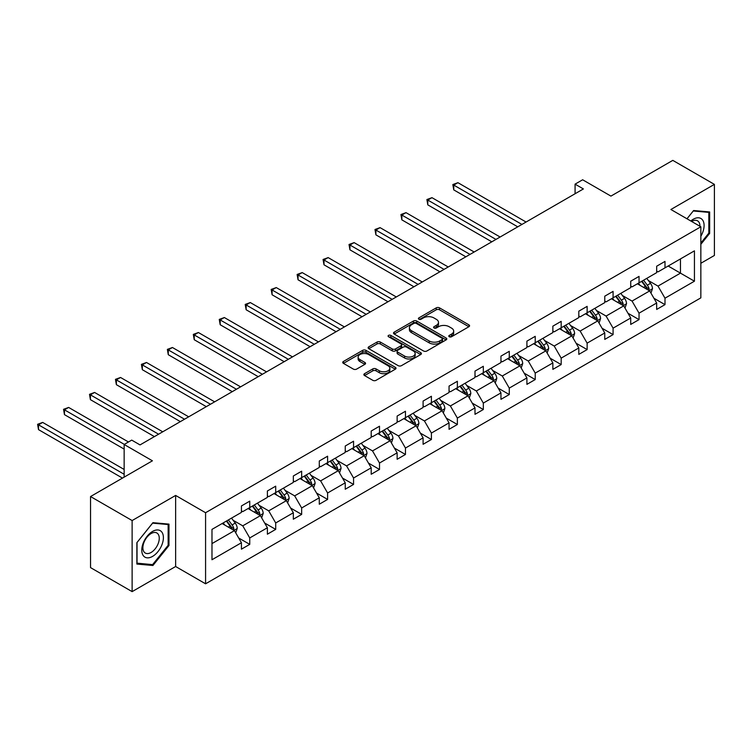 <?xml version="1.0" encoding="UTF-8"?>
<svg xmlns="http://www.w3.org/2000/svg" width="752" height="752" viewBox="0 0 752 752"><rect width="100%" height="100%" fill="white"/><g stroke="black" fill="none" stroke-linecap="round" stroke-linejoin="round"><path stroke-width="1.13" d="M449.264 336.746A1.617 0.931 0 0 0 451.548 336.746L468.9 326.725A2.312 1.335 0 0 0 469.577 325.785A2.312 1.335 0 0 0 468.9 324.845L439.506 307.869A2.312 1.335 0 0 0 436.245 307.869L418.892 317.889A1.617 0.931 0 0 0 418.413 318.547A1.617 0.931 0 0 0 418.892 319.205A1.617 0.931 0 0 0 421.176 319.205L423.423 317.908A7.388 4.268 0 0 1 433.876 317.908L436.32 319.327A7.388 4.268 0 0 1 438.491 322.345A7.388 4.268 0 0 1 436.32 325.362L434.073 326.659A1.617 0.931 0 0 0 433.603 327.317A1.617 0.931 0 0 0 434.073 327.975A1.617 0.931 0 0 0 436.367 327.975L438.604 326.678A7.388 4.268 0 0 1 449.057 326.678L451.51 328.098A7.388 4.268 0 0 1 453.672 331.106A7.388 4.268 0 0 1 451.51 334.123L449.264 335.42A1.617 0.931 0 0 0 448.794 336.088A1.617 0.931 0 0 0 449.264 336.746L449.264 335.42M700.845 263.285L714.4 255.454L714.4 184.381L672.805 160.373L610.925 196.103L582.64 179.775L575.073 184.146L575.073 193.743M132.126 591.627L175.63 566.51L175.63 495.436L132.126 520.553L132.126 591.627L90.541 567.619L90.541 496.546L152.421 460.807L124.146 444.479L124.146 477.135M132.126 520.553L90.541 496.546M364.551 373.678A2.312 1.335 0 0 0 363.874 374.618A2.312 1.335 0 0 0 364.551 375.558L372.804 380.324A2.312 1.335 0 0 0 376.066 380.324L395.336 369.194A2.312 1.335 0 0 0 396.013 368.254A2.312 1.335 0 0 0 395.336 367.314L365.942 350.347A2.312 1.335 0 0 0 362.671 350.347L343.41 361.468A2.312 1.335 0 0 0 342.733 362.408A2.312 1.335 0 0 0 343.41 363.357L353.365 369.1A2.312 1.335 0 0 0 356.636 369.1L364.88 364.344A2.312 1.335 0 0 0 365.557 363.404A2.312 1.335 0 0 0 364.88 362.455L359.935 359.606A6.176 3.563 0 0 1 358.131 357.087A6.176 3.563 0 0 1 361.947 353.788A6.176 3.563 0 0 1 368.677 354.559L388.023 365.735A6.176 3.563 0 0 1 389.837 368.254A6.176 3.563 0 0 1 386.02 371.554A6.176 3.563 0 0 1 379.29 370.774L376.066 368.912A2.312 1.335 0 0 0 372.804 368.912L364.551 373.678L364.551 375.558M124.146 444.479L131.713 440.108L140.032 444.911L583.392 188.94L575.073 184.146M175.63 495.436L205.578 512.723L700.845 226.784L700.845 297.867L205.578 583.806L205.578 512.723M714.4 184.381L670.897 209.498L700.845 226.784M423.583 351.005A2.312 1.335 0 0 0 426.854 351.005L446.124 339.876A2.312 1.335 0 0 0 446.801 338.936A2.312 1.335 0 0 0 446.124 337.996L416.73 321.019A2.312 1.335 0 0 0 413.459 321.019L394.189 332.149A2.312 1.335 0 0 0 393.512 333.089A2.312 1.335 0 0 0 394.189 334.029L423.583 351.005M389.207 337.093A1.617 0.931 0 0 1 390.843 337.319L390.843 335.401L420.725 352.65A2.312 1.335 0 0 1 421.402 353.6A2.312 1.335 0 0 1 420.725 354.54L401.455 365.66A2.312 1.335 0 0 1 398.193 365.66L368.8 348.693L377.043 343.965L377.043 342.047L368.8 346.804A2.312 1.335 0 0 0 368.123 347.753A2.312 1.335 0 0 0 368.8 348.693L368.8 346.804M377.043 343.965A2.312 1.335 0 0 1 380.315 343.965L380.315 342.047A2.312 1.335 0 0 0 377.043 342.047M380.315 342.047L392.234 348.928A2.312 1.335 0 0 0 395.496 348.928L400.966 345.77A2.312 1.335 0 0 0 401.643 344.83A2.312 1.335 0 0 0 400.966 343.88L388.558 336.717A1.617 0.931 0 0 1 388.088 336.059A1.617 0.931 0 0 1 389.085 335.195A1.617 0.931 0 0 1 390.843 335.401M211.979 529.389L241.43 512.394L241.43 505.955L249.749 501.152L249.749 507.591L267.383 497.41L267.383 490.971L275.702 486.168L275.702 492.607L293.336 482.427L293.336 475.988L301.655 471.184L301.655 477.623L319.29 467.443L319.29 461.004L327.609 456.201L327.609 462.64L345.243 452.45L345.243 446.021L353.562 441.217L353.562 447.656L371.197 437.467L371.197 431.037L379.506 426.234L379.506 432.673L397.141 422.483L397.141 416.053L405.46 411.25L405.46 417.689L423.094 407.499L423.094 401.07L431.413 396.266L431.413 402.705L449.047 392.516L449.047 386.086L457.366 381.283L457.366 387.722L475.001 377.532L475.001 371.103L483.32 366.299L483.32 372.738L500.954 362.549L500.954 356.119L509.273 351.316L509.273 357.755L526.908 347.565L526.908 341.135L535.227 336.332L535.227 342.771L552.861 332.581L552.861 326.152L561.18 321.348L561.18 327.787L578.814 317.598L578.814 311.168L587.133 306.365L587.133 312.804L604.768 302.614L604.768 296.185L613.087 291.381L613.087 297.82L630.721 287.631L630.721 281.201L639.04 276.398L639.04 282.837L656.675 272.647L656.675 266.217L664.994 261.414L664.994 267.853L694.434 250.848L694.434 281.201L664.994 298.196L664.994 304.635L656.675 309.439L656.675 303L639.04 313.18L639.04 319.619L630.721 324.422L630.721 317.983L613.087 328.163L613.087 334.602L604.768 339.406L604.768 332.967L587.133 343.147L587.133 349.586L578.814 354.389L578.814 347.95L561.18 358.131L561.18 364.57L552.861 369.373L552.861 362.934L535.227 373.114L535.227 379.553L526.908 384.357L526.908 377.918L509.273 388.098L509.273 394.537L500.954 399.34L500.954 392.901L483.32 403.081L483.32 409.52L475.001 414.324L475.001 407.885L457.366 418.074L457.366 424.504L449.047 429.307L449.047 422.868L431.413 433.058L431.413 439.488L423.094 444.291L423.094 437.852L405.46 448.042L405.46 454.471L397.141 459.275L397.141 452.836L379.506 463.025L379.506 469.455L371.197 474.258L371.197 467.819L353.562 478.009L353.562 484.438L345.243 489.242L345.243 482.803L327.609 492.992L327.609 499.422L319.29 504.225L319.29 497.786L301.655 507.976L301.655 514.406L293.336 519.209L293.336 512.77L275.702 522.96L275.702 529.389L267.383 534.193L267.383 527.754L249.749 537.943L249.749 544.373L241.43 549.176L241.43 542.737L211.979 559.742L211.979 529.389M248.085 508.549L260.389 515.656L242.755 525.836L233.129 520.281M242.755 525.836L249.749 537.943M260.389 515.656L267.383 527.754M241.43 510.852L242.755 511.623L249.749 507.591M274.038 493.566L286.343 500.672L268.708 510.852L259.083 505.297M268.708 510.852L275.702 522.96M286.343 500.672L293.336 512.77M267.383 495.869L268.708 496.64L275.702 492.607M299.992 478.582L312.296 485.689L294.662 495.869L285.036 490.313M294.662 495.869L301.655 507.976M312.296 485.689L319.29 497.786M293.336 480.885L294.662 481.656L301.655 477.623M325.945 463.599L338.25 470.705L320.615 480.885L310.99 475.33M320.615 480.885L327.609 492.992M338.25 470.705L345.243 482.803M319.29 465.902L320.615 466.672L327.609 462.64M351.889 448.615L364.203 455.721L346.569 465.902L336.943 460.346M346.569 465.902L353.562 478.009M364.203 455.721L371.197 467.819M345.243 450.918L346.569 451.689L353.562 447.656M377.842 433.631L390.156 440.738L372.522 450.918L362.896 445.363M372.522 450.918L379.506 463.025M390.156 440.738L397.141 452.836M371.197 435.934L372.522 436.705L379.506 432.673M403.796 418.648L416.11 425.754L398.475 435.934L388.85 430.379M398.475 435.934L405.46 448.042M416.11 425.754L423.094 437.852M397.141 420.951L398.475 421.722L405.46 417.689M429.749 403.664L442.063 410.771L424.429 420.951L414.803 415.395M424.429 420.951L431.413 433.058M442.063 410.771L449.047 422.868M423.094 405.967L424.429 406.738L431.413 402.705M455.703 388.681L468.017 395.787L450.382 405.967L440.757 400.412M450.382 405.967L457.366 418.074M468.017 395.787L475.001 407.885M449.047 390.984L450.382 391.754L457.366 387.722M481.656 373.697L493.97 380.803L476.336 390.984L466.701 385.428M476.336 390.984L483.32 403.081M493.97 380.803L500.954 392.901M475.001 376L476.336 376.771L483.32 372.738M507.609 358.713L519.923 365.82L502.289 376L492.654 370.445M502.289 376L509.273 388.098M519.923 365.82L526.908 377.918M500.954 361.016L502.289 361.787L509.273 357.755M533.563 343.73L545.877 350.836L528.242 361.016L518.607 355.461M528.242 361.016L535.227 373.114M545.877 350.836L552.861 362.934M526.908 346.033L528.242 346.804L535.227 342.771M559.516 328.746L571.83 335.853L554.196 346.033L544.561 340.477M554.196 346.033L561.18 358.131M571.83 335.853L578.814 347.95M552.861 331.049L554.196 331.82L561.18 327.787M585.47 313.763L597.784 320.869L580.149 331.049L570.514 325.494M580.149 331.049L587.133 343.147M597.784 320.869L604.768 332.967M578.814 316.066L580.149 316.836L587.133 312.804M611.423 298.779L623.728 305.885L606.093 316.066L596.468 310.51M606.093 316.066L613.087 328.163M623.728 305.885L630.721 317.983M604.768 301.082L606.093 301.853L613.087 297.82M637.376 283.795L649.681 290.902L632.047 301.082L622.421 295.527M632.047 301.082L639.04 313.18M649.681 290.902L656.675 303M630.721 286.098L632.047 286.869L639.04 282.837M668.152 266.02L680.466 273.136L658 286.098L648.374 280.543M658 286.098L664.994 298.196M694.434 281.201L680.466 273.136L680.466 258.914L694.434 250.848M175.63 566.51L205.578 583.806M656.675 271.115L658 271.886L664.994 267.853M211.979 543.602L234.445 530.639L222.131 523.533M234.445 530.639L241.43 542.737M653.93 298.253L664.994 304.635M627.976 313.236L639.04 319.619M602.023 328.22L613.087 334.602M576.07 343.203L587.133 349.586M550.116 358.187L561.18 364.57M524.163 373.171L535.227 379.553M498.209 388.154L509.273 394.537M472.256 403.138L483.32 409.52M446.303 418.121L457.366 424.504M420.349 433.105L431.413 439.488M394.396 448.089L405.46 454.471M368.452 463.072L379.506 469.455M342.498 478.056L353.562 484.438M316.545 493.039L327.609 499.422M290.592 508.023L301.655 514.406M264.638 523.007L275.702 529.389M238.685 537.99L249.749 544.373M700.845 244.325L709.662 233.364L709.662 211.951L693.607 210.522L686.971 218.776M168.974 545.52L168.974 524.116L152.919 522.678L136.873 542.653L136.873 564.056L152.919 565.495L168.974 545.52L168.147 545.04M449.912 336.971L451.51 336.05A7.388 4.268 0 0 0 453.672 333.033L453.672 331.106M438.491 322.345L438.491 324.262A7.388 4.268 0 0 1 436.32 327.28L434.722 328.201M468.872 326.744L439.506 309.796A2.312 1.335 0 0 0 436.245 309.796L419.541 319.44M446.086 339.895L416.73 322.946A2.312 1.335 0 0 0 413.459 322.946L394.227 334.048M442.035 339.594A1.617 0.931 0 0 0 442.514 338.936A1.617 0.931 0 0 0 442.035 338.278L416.232 323.379A1.617 0.931 0 0 0 413.948 323.379L411.579 324.742A7.388 4.268 0 0 0 409.417 327.759A7.388 4.268 0 0 0 411.579 330.777L429.223 340.966A7.388 4.268 0 0 0 439.666 340.966L442.035 339.594L442.035 341.521A1.617 0.931 0 0 0 442.514 340.853L442.514 338.936M409.417 327.759L409.417 329.686A7.388 4.268 0 0 0 411.579 332.704L411.579 330.777M442.035 341.521L439.666 342.884A7.388 4.268 0 0 1 429.223 342.884L411.579 332.704M380.315 343.965L392.234 350.846A2.312 1.335 0 0 0 395.496 350.846L400.966 347.687A2.312 1.335 0 0 0 401.643 346.747L401.643 344.83M390.843 337.319L420.697 354.559M404.604 356.072A6.176 3.563 0 0 0 411.335 356.843A6.176 3.563 0 0 0 415.151 353.553A6.176 3.563 0 0 0 413.337 351.024L406.522 347.095A2.312 1.335 0 0 0 403.251 347.095L397.78 350.253A2.312 1.335 0 0 0 397.103 351.193A2.312 1.335 0 0 0 397.78 352.133L404.604 356.072L404.604 357.99A6.176 3.563 0 0 0 411.335 358.76A6.176 3.563 0 0 0 415.151 355.47L415.151 353.553M397.103 351.193L397.103 353.111A2.312 1.335 0 0 0 397.78 354.051L397.78 352.133M404.604 357.99L397.78 354.051M389.837 368.254L389.837 370.181A6.176 3.563 0 0 1 386.02 373.471A6.176 3.563 0 0 1 379.29 372.701L376.066 370.839A2.312 1.335 0 0 0 372.804 370.839L364.588 375.577M358.131 357.087L358.131 359.005A6.176 3.563 0 0 0 359.935 361.524L359.935 359.606M364.88 362.455L364.88 364.344L359.935 361.524M395.308 369.213L365.942 352.265A2.312 1.335 0 0 0 362.671 352.265L343.438 363.376L343.41 361.468M708.826 232.876L709.662 233.364M151.227 564.508L152.919 565.495M650.95 293.092L652.482 288.674A6.232 3.6 -120 0 0 650.489 283.363L646.758 278.381M640.055 285.337L638.439 283.175M526.08 222.037L457.921 182.68L453.757 185.086L453.757 189.889L517.761 226.831M648.76 290.366L649.117 288.937A6.232 3.6 -120 0 0 647.331 285.187L643.59 280.205M642.029 281.107L646.147 286.587A3.177 1.833 60 0 1 646.72 287.555L649.117 288.937M641.597 281.351L645.329 286.343A6.232 3.6 60 0 1 646.889 289.285M453.757 189.889L452.845 184.56L521.916 224.434M452.845 184.56L457.921 182.68M624.997 308.076L626.529 303.658A6.232 3.6 -120 0 0 624.536 298.347L620.804 293.365M614.102 300.321L612.485 298.159M500.127 237.021L431.968 197.663L427.803 200.07L427.803 204.873L491.808 241.815M622.816 305.35L623.164 303.921A6.232 3.6 -120 0 0 621.378 300.17L617.636 295.188M616.076 296.091L620.193 301.571A3.177 1.833 60 0 1 620.767 302.539L623.164 303.921M615.644 296.335L619.375 301.326A6.232 3.6 60 0 1 620.936 304.269M427.803 204.873L426.892 199.543L495.963 239.418M426.892 199.543L431.968 197.663M599.043 323.059L600.575 318.641A6.232 3.6 -120 0 0 598.583 313.33L594.851 308.348M588.149 315.304L586.532 313.142M474.174 252.005L406.014 212.647L401.85 215.053L401.85 219.857L465.855 256.799M596.862 320.333L597.21 318.904A6.232 3.6 -120 0 0 595.424 315.154L591.692 310.172M590.123 311.074L594.24 316.554A3.177 1.833 60 0 1 594.813 317.523L597.21 318.904M589.69 311.319L593.422 316.31A6.232 3.6 60 0 1 594.982 319.252M401.85 219.857L400.938 214.527L470.009 254.402M400.938 214.527L406.014 212.647M700.845 236.278A15.294 8.827 120 0 0 702.641 232.575A15.294 8.827 120 0 0 701.954 219.283A15.294 8.827 120 0 0 690.815 220.994M699.943 226.267A11.581 6.683 120 0 0 697.546 220.834A11.581 6.683 120 0 0 691.643 221.473M686.999 218.794L693.269 210.992L708.826 212.384L708.826 233.12L700.845 243.056M707.792 211.791L708.826 212.384M161.953 544.73A15.294 8.827 120 0 0 157.995 529.963A15.294 8.827 120 0 0 143.228 543.057A15.294 8.827 120 0 0 147.185 557.834A15.294 8.827 120 0 0 161.953 544.73M158.164 543.649A11.581 6.683 120 0 0 156.867 532.989A11.581 6.683 120 0 0 143.98 542.389A11.581 6.683 120 0 0 145.286 553.049A11.581 6.683 120 0 0 158.164 543.649M137.033 563.248L137.033 542.502L152.59 523.157L168.147 524.539L168.147 545.285L152.59 564.63L136.873 563.145M167.113 523.947L168.147 524.539M573.09 338.043L574.622 333.625A6.232 3.6 -120 0 0 572.629 328.314L568.897 323.332M562.195 330.288L560.578 328.126M448.22 266.988L380.061 227.63L375.897 230.037L375.897 234.84L439.901 271.782M570.909 335.317L571.257 333.888A6.232 3.6 -120 0 0 569.471 330.137L565.739 325.155M564.169 326.058L568.286 331.538A3.177 1.833 60 0 1 568.86 332.506L571.257 333.888M563.737 326.302L567.478 331.294A6.232 3.6 60 0 1 569.029 334.236M375.897 234.84L374.985 229.51L444.056 269.385M374.985 229.51L380.061 227.63M547.136 353.026L548.669 348.608A6.232 3.6 -120 0 0 546.676 343.297L542.944 338.315M536.242 345.271L534.625 343.109M422.267 281.972L354.107 242.614L349.943 245.02L349.943 249.824L413.948 286.766M544.956 350.3L545.303 348.872A6.232 3.6 -120 0 0 543.517 345.121L539.786 340.139M538.216 341.041L542.333 346.522A3.177 1.833 60 0 1 542.906 347.49L545.303 348.872M537.783 341.286L541.525 346.277A6.232 3.6 60 0 1 543.076 349.219M349.943 249.824L349.031 244.494L418.103 284.369M349.031 244.494L354.107 242.614M521.183 368.01L522.715 363.592A6.232 3.6 -120 0 0 520.722 358.281L516.991 353.299M510.288 360.255L508.672 358.093M396.313 296.955L328.154 257.598L323.999 260.004L323.999 264.807L387.994 301.749M519.002 365.284L519.35 363.855A6.232 3.6 -120 0 0 517.564 360.105L513.832 355.123M512.272 356.025L516.38 361.505A3.177 1.833 60 0 1 516.953 362.473L519.35 363.855M511.83 356.269L515.571 361.261A6.232 3.6 60 0 1 517.122 364.203M323.999 264.807L323.078 259.478L392.149 299.352M323.078 259.478L328.154 257.598M495.23 382.994L496.762 378.576A6.232 3.6 -120 0 0 494.769 373.265L491.037 368.283M484.335 375.239L482.718 373.086M370.36 311.939L302.201 272.581L298.046 274.988L298.046 279.791L362.041 316.733M493.049 380.268L493.397 378.839A6.232 3.6 -120 0 0 491.611 375.088L487.879 370.106M486.318 371.009L490.426 376.489A3.177 1.833 60 0 1 491 377.457L493.397 378.839M485.877 371.253L489.618 376.244A6.232 3.6 60 0 1 491.169 379.187M298.046 279.791L297.125 274.461L366.205 314.336M297.125 274.461L302.201 272.581M469.276 397.977L470.808 393.559A6.232 3.6 -120 0 0 468.816 388.248L465.084 383.266M458.391 390.222L456.765 388.07M344.407 326.923L276.247 287.565L272.092 289.971L272.092 294.775L336.088 331.717M467.095 395.251L467.443 393.822A6.232 3.6 -120 0 0 465.657 390.072L461.925 385.09M460.365 385.992L464.473 391.472A3.177 1.833 60 0 1 465.046 392.441L467.443 393.822M459.923 386.237L463.664 391.228A6.232 3.6 60 0 1 465.215 394.17M272.092 294.775L271.171 289.445L340.252 329.32M271.171 289.445L276.247 287.565M443.323 412.961L444.855 408.543A6.232 3.6 -120 0 0 442.872 403.232L439.13 398.25M432.438 405.215L430.811 403.053M318.453 341.906L250.294 302.548L246.139 304.955L246.139 309.758L310.134 346.71M441.142 410.235L441.49 408.806A6.232 3.6 -120 0 0 439.704 405.055L435.972 400.073M434.412 400.976L438.519 406.456A3.177 1.833 60 0 1 439.093 407.424L441.49 408.806M433.979 401.22L437.711 406.212A6.232 3.6 60 0 1 439.262 409.154M246.139 309.758L245.218 304.428L314.298 344.303M245.218 304.428L250.294 302.548M417.379 427.944L418.902 423.526A6.232 3.6 -120 0 0 416.918 418.215L413.177 413.233M406.484 420.199L404.858 418.037M292.5 356.89L224.34 317.532L220.186 319.938L220.186 324.742L284.181 361.693M415.189 425.218L415.536 423.79A6.232 3.6 -120 0 0 413.75 420.039L410.019 415.057M408.458 415.959L412.566 421.44A3.177 1.833 60 0 1 413.149 422.408L415.536 423.79M408.026 416.204L411.758 421.195A6.232 3.6 60 0 1 413.309 424.137M220.186 324.742L219.264 319.412L288.345 359.287M219.264 319.412L224.34 317.532M391.425 442.928L392.948 438.51A6.232 3.6 -120 0 0 390.965 433.199L387.224 428.217M380.531 435.182L378.905 433.02M266.546 371.873L198.387 332.516L194.232 334.922L194.232 339.725L258.227 376.677M389.235 440.202L389.583 438.773A6.232 3.6 -120 0 0 387.797 435.023L384.065 430.041M382.505 430.943L386.613 436.423A3.177 1.833 60 0 1 387.195 437.391L389.583 438.773M382.072 431.187L385.804 436.179A6.232 3.6 60 0 1 387.355 439.121M194.232 339.725L193.32 334.396L262.392 374.27M193.32 334.396L198.387 332.516M365.472 457.912L366.995 453.494A6.232 3.6 -120 0 0 365.011 448.183L361.27 443.201M354.577 450.166L352.961 448.004M240.593 386.857L172.434 347.499L168.279 349.906L168.279 354.709L232.274 391.66M363.282 455.186L363.63 453.757A6.232 3.6 -120 0 0 361.853 450.006L358.112 445.024M356.551 445.927L360.659 451.407A3.177 1.833 60 0 1 361.242 452.375L363.63 453.757M356.119 446.171L359.851 451.162A6.232 3.6 60 0 1 361.402 454.105M168.279 354.709L167.367 349.379L236.438 389.254M167.367 349.379L172.434 347.499M339.519 472.895L341.051 468.477A6.232 3.6 -120 0 0 339.058 463.166L335.326 458.184M328.624 465.15L327.007 462.988M214.64 401.841L146.49 362.483L142.325 364.889L142.325 369.693L206.321 406.644M337.328 470.169L337.676 468.74A6.232 3.6 -120 0 0 335.9 464.99L332.158 460.008M330.598 460.91L334.706 466.39A3.177 1.833 60 0 1 335.289 467.359L337.676 468.74M330.166 461.155L333.897 466.146A6.232 3.6 60 0 1 335.448 469.088M142.325 369.693L141.414 364.363L210.485 404.238M141.414 364.363L146.49 362.483M313.565 487.879L315.097 483.461A6.232 3.6 -120 0 0 313.105 478.15L309.373 473.168M302.671 480.133L301.054 477.971M188.686 416.824L120.536 377.466L116.372 379.873L116.372 384.676L180.377 421.628M311.375 485.153L311.732 483.724A6.232 3.6 -120 0 0 309.946 479.973L306.205 474.991M304.645 475.894L308.752 481.374A3.177 1.833 60 0 1 309.335 482.342L311.732 483.724M304.212 476.138L307.944 481.13A6.232 3.6 60 0 1 309.504 484.072M116.372 384.676L115.46 379.346L184.531 419.221M115.46 379.346L120.536 377.466M287.612 502.862L289.144 498.444A6.232 3.6 -120 0 0 287.151 493.133L283.419 488.151M276.717 495.117L275.1 492.955M162.742 431.808L94.583 392.45L90.419 394.856L90.419 399.66L154.423 436.611M285.422 500.136L285.779 498.708A6.232 3.6 -120 0 0 283.993 494.957L280.252 489.975M278.691 490.877L282.808 496.358A3.177 1.833 60 0 1 283.382 497.326L285.779 498.708M278.259 491.122L281.991 496.113A6.232 3.6 60 0 1 283.551 499.055M90.419 399.66L89.507 394.33L158.578 434.205M89.507 394.33L94.583 392.45M261.658 517.846L263.191 513.428A6.232 3.6 -120 0 0 261.198 508.117L257.466 503.135M250.764 510.1L249.147 507.938M128.47 441.988L68.629 407.434L64.465 409.84L64.465 414.643L124.146 449.094M259.478 515.12L259.825 513.691A6.232 3.6 -120 0 0 258.039 509.941L254.298 504.959M252.738 505.861L256.855 511.341A3.177 1.833 60 0 1 257.428 512.309L259.825 513.691M252.305 506.105L256.037 511.097A6.232 3.6 60 0 1 257.598 514.039M64.465 414.643L63.553 409.314L124.306 444.385M63.553 409.314L68.629 407.434M235.705 532.83L237.237 528.412A6.232 3.6 -120 0 0 235.244 523.101L231.513 518.119M224.81 525.084L223.194 522.922M124.146 469.455L42.676 422.417L38.512 424.824L38.512 429.627L122.482 478.103M233.524 530.104L233.872 528.675A6.232 3.6 -120 0 0 232.086 524.924L228.354 519.942M226.784 520.845L230.902 526.325A3.177 1.833 60 0 1 231.475 527.293L233.872 528.675M226.352 521.089L230.093 526.08A6.232 3.6 60 0 1 231.644 529.023M38.512 429.627L37.6 424.297L124.146 474.258M37.6 424.297L42.676 422.417M451.51 336.05L451.51 334.123M434.073 327.975L434.073 326.659M436.32 327.28L436.32 325.362M418.892 319.205L418.892 317.889M436.245 309.796L436.245 307.869M439.506 309.796L439.506 307.869M468.9 326.725L468.9 324.845M394.189 334.029L394.189 332.149M413.459 322.946L413.459 321.019M416.73 322.946L416.73 321.019M446.124 339.876L446.124 337.996M429.223 342.884L429.223 340.966M439.666 342.884L439.666 340.966M392.234 350.846L392.234 348.928M395.496 350.846L395.496 348.928M400.966 347.687L400.966 345.77M420.725 354.54L420.725 352.65M372.804 370.839L372.804 368.912M376.066 370.839L376.066 368.912M379.29 372.701L379.29 370.774M362.671 352.265L362.671 350.347M365.942 352.265L365.942 350.347M395.336 369.194L395.336 367.314M649.239 290.639L652.435 288.796M647.331 285.187L650.489 283.363M643.562 287.367L645.329 286.343M623.286 305.622L626.482 303.78M621.378 300.17L624.536 298.347M617.608 302.351L619.375 301.326M597.332 320.606L600.528 318.763M595.424 315.154L598.583 313.33M591.655 317.335L593.422 316.31M571.379 335.589L574.584 333.747M569.471 330.137L572.629 328.314M565.701 332.318L567.478 331.294M545.426 350.573L548.631 348.731M543.517 345.121L546.676 343.297M539.748 347.302L541.525 346.277M519.472 365.557L522.678 363.714M517.564 360.105L520.722 358.281M513.795 362.285L515.571 361.261M493.519 380.54L496.724 378.698M491.611 375.088L494.769 373.265M487.841 377.269L489.618 376.244M467.565 395.524L470.771 393.681M465.657 390.072L468.816 388.248M461.888 392.253L463.664 391.228M441.612 410.507L444.817 408.665M439.704 405.055L442.872 403.232M435.934 407.236L437.711 406.212M415.659 425.491L418.864 423.649M413.75 420.039L416.918 418.215M409.981 422.22L411.758 421.195M389.705 440.475L392.911 438.632M387.797 435.023L390.965 433.199M384.028 437.203L385.804 436.179M363.752 455.458L366.957 453.616M361.853 450.006L365.011 448.183M358.084 452.187L359.851 451.162M337.798 470.442L341.004 468.599M335.9 464.99L339.058 463.166M332.13 467.171L333.897 466.146M311.854 485.425L315.05 483.583M309.946 479.973L313.105 478.15M306.177 482.154L307.944 481.13M285.901 500.409L289.097 498.567M283.993 494.957L287.151 493.133M280.223 497.138L281.991 496.113M259.948 515.393L263.144 513.55M258.039 509.941L261.198 508.117M254.27 512.121L256.037 511.097M233.994 530.376L237.19 528.534M232.086 524.924L235.244 523.101M228.317 527.105L230.093 526.08"/></g></svg>

